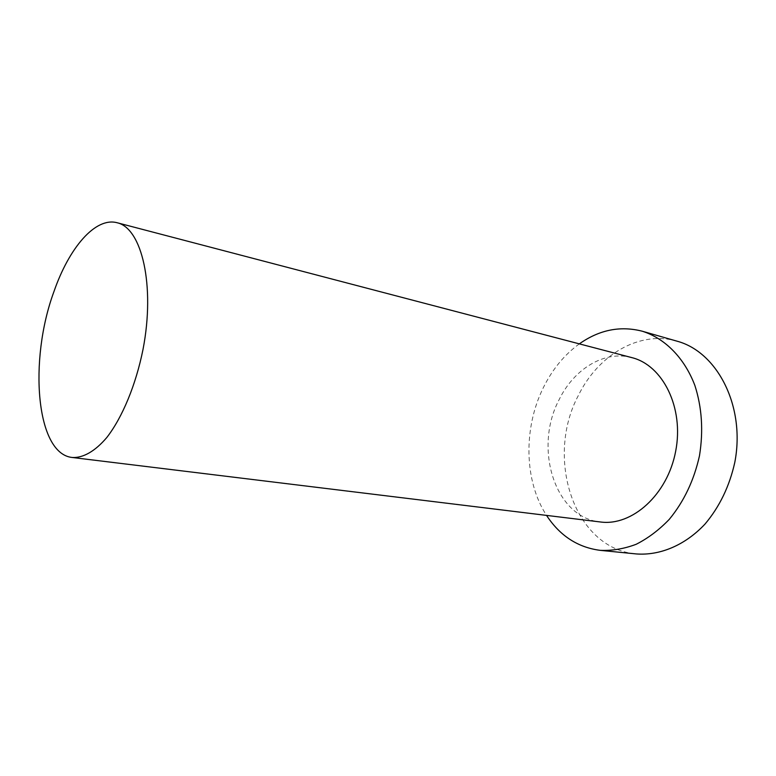 <?xml version="1.0" encoding="UTF-8"?>
<svg xmlns="http://www.w3.org/2000/svg" width="776" height="776" viewBox="0 0 776 776"><rect width="100%" height="100%" fill="white"/><g stroke="black" fill="none" stroke-linecap="round" stroke-linejoin="round"><path stroke-width="0.58" stroke-dasharray="3.88 2.91" d="M677.021 341.178C639.327 330.081 597.927 355.165 578.372 395.479C544.975 457.704 573.658 548.739 636.349 553.938M579.342 343.865C564.327 354.777 552.318 369.405 543.297 387.738C523.267 428.129 524.081 481.081 546.547 515.4M631.751 357.6C604.281 350.141 573.852 369.085 559.04 399.824C533.558 447.878 554.53 517.456 600.333 521.967"/><path stroke-width="1.16" d="M53.893 291.737C28.537 360.462 36.035 453.97 72.284 457.491C83.081 458.073 95.07 451.331 106.836 437.47C122.375 417.42 135.887 384.945 143.026 349.355C155.365 285.558 141.862 228.105 117.157 222.751C95.38 216.795 69.064 247.757 53.893 291.737M546.547 515.4C559.913 535.818 577.829 547.478 600.294 550.359L636.349 553.938C659.969 555.713 685.15 545.266 705.006 524.072C719.536 506.835 729.469 486.31 734.775 462.486C745.697 406.537 717.412 351.897 677.021 341.178L642.198 331.197C620.247 325.59 599.295 329.819 579.342 343.865M600.294 550.359C612.196 550.844 624.156 548.816 636.194 544.277C648.028 538.292 659.047 529.989 669.261 519.367C683.947 501.538 694.025 480.334 699.486 455.735C703.483 430.864 701.94 407.429 694.869 385.439C684.316 357.668 664.809 338.268 642.198 331.197M72.284 457.491L600.333 521.967C631.974 526.419 667.544 494.758 675.683 451.186C684.189 407.681 662.811 365.137 631.751 357.6L117.157 222.751"/></g></svg>
